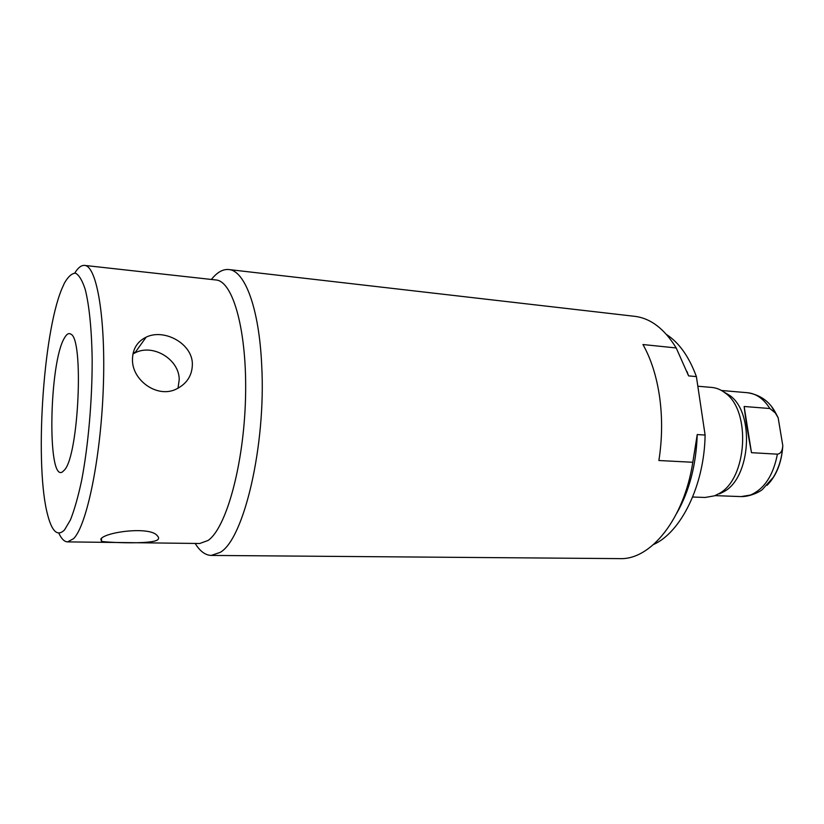 <?xml version="1.0" encoding="UTF-8"?>
<svg xmlns="http://www.w3.org/2000/svg" width="824" height="824" viewBox="0 0 824 824"><rect width="100%" height="100%" fill="white"/><g stroke="black" fill="none" stroke-linecap="round" stroke-linejoin="round"><path stroke-width="1.24" d="M64.427 283.085L61.759 289.049C42.652 334.956 34.505 467.733 47.854 515.639C52.2 531.964 57.762 536.723 64.54 529.904L70.442 519.893C74.397 509.912 78.115 496.831 81.597 480.639C88.23 446.114 92.267 400.34 92.164 359.666C91.732 329.888 89.26 305.416 85.253 289.512C82.349 280.541 79.114 275.103 75.54 273.187C71.863 273.28 68.155 276.576 64.427 283.085M64.457 337.943C49.224 362.272 46.927 482.04 62.367 471.977L64.509 469.958C78.723 455.239 84.027 338.571 70.823 334.153C68.773 332.772 66.651 334.039 64.457 337.943M58.803 533.097C61.419 538.834 64.344 541.759 67.599 541.883L73.583 538.659C86.675 525.753 100.631 459.174 103.258 388.907C105.987 318.579 96.83 265.719 84.563 265.41C81.319 265.143 78.053 267.687 74.768 273.053M84.563 265.41L215.898 279.964C233.161 280.922 247.396 331.732 245.511 398.466C243.77 465.158 226.137 528.205 208.07 540.462L199.727 543.5L67.599 541.883M100.816 539.03C105.42 531.789 150.535 526.124 157.26 535.734C158.888 537.279 159.032 538.628 157.683 539.792C151.935 544.448 108.634 542.583 101.507 541.389L100.816 539.03M192.373 364.239C192.198 375.466 186.883 383.737 176.418 389.031C157.353 398.713 131.933 380.224 132.468 359.532C132.643 349.026 137.206 341.569 146.147 337.16C164.079 328.271 192.528 343.515 192.373 364.239M132.942 353.97L134.858 352.94C152.996 343.237 179.477 359.491 179.21 379.761L178.005 388.259M211.366 279.47C217.083 272.311 222.892 268.995 228.794 269.541C244.759 270.478 259.169 308.104 261.692 365.166C266.204 445.403 243.76 539.607 220.152 552.379L211.253 555.428C205.32 555.242 199.964 551.246 195.175 543.438M211.253 555.428L619.792 558.62C650.507 560.093 683.971 519.45 692.809 462.274L658.891 460.513C662.228 439.048 662.475 417.923 659.633 397.137C656.646 376.475 651.084 358.945 642.957 344.535L676.216 347.965C664.422 328.786 650.569 318.239 634.665 316.323L228.794 269.541M692.809 462.274L697.238 434.547L705.107 435.062L696.393 376.599L688.596 375.888L676.216 347.965M688.596 375.888L686.938 371.439M676.844 513.095C689.4 490.97 696.198 464.788 697.238 434.547M666.523 334.513C679.12 342.691 689.07 356.72 696.393 376.599M705.107 435.062C704.365 485.264 681.118 532.201 653.648 544.458M697.835 386.229L711.802 387.435C716.478 387.857 720.907 389.68 725.079 392.914C751.406 410.692 747.193 479.228 718.899 493.658L714.48 495.832L705.056 497.469L692.665 497.016M723.482 391.74L729.601 395.366C754.908 412.453 750.891 477.91 723.688 491.774L719.445 493.864M771.872 407.066L778.155 417.789L782.8 445.691C781.729 462.501 776.486 475.716 767.072 485.326M775.868 413.36C769.976 401.721 760.521 394.84 747.492 392.718C756.319 393.604 763.776 398.878 769.853 408.519L775.868 413.36L778.155 417.789M782.8 445.691L782.615 447.205C782.12 451.47 780.38 453.787 777.393 454.168L751.488 452.675L744.144 406.489C745.586 419.117 748.027 434.516 751.488 452.675M769.853 408.519L744.144 406.489M782.615 447.205C781.801 458.432 778.701 468.475 773.293 477.333L762.313 489.559C759.038 492.381 749.366 496.759 741.116 496.594L750.437 495.049C764.312 489.044 773.293 475.417 777.393 454.168M135.126 352.569L133.292 352.414M146.147 337.16L134.858 352.94M101.507 541.389L101.486 538.463M729.601 395.366L725.079 392.914M723.688 491.774L718.899 493.658M683.91 496.707L684.826 496.738M741.116 496.594L714.995 495.626M747.492 392.718L721.453 390.483"/></g></svg>

